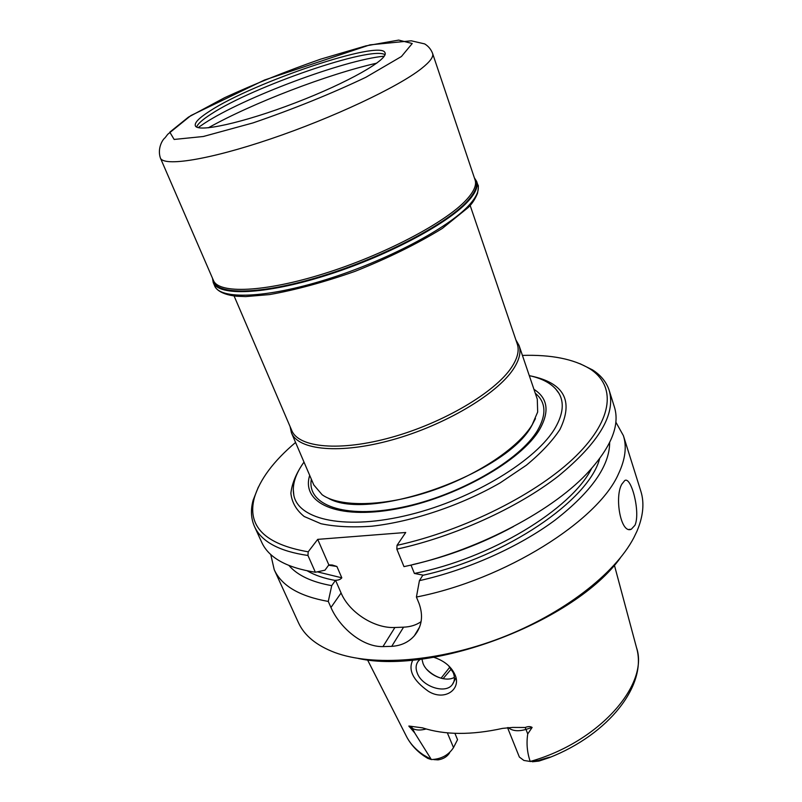 <?xml version="1.0" encoding="UTF-8"?>
<svg xmlns="http://www.w3.org/2000/svg" width="802" height="802" viewBox="0 0 802 802"><rect width="100%" height="100%" fill="white"/><g stroke="black" fill="none" stroke-linecap="round" stroke-linejoin="round"><path stroke-width="1.2" d="M529.3 375.637C543.796 378.785 553.701 384.719 558.994 393.421C564.277 402.574 563.124 413.872 555.555 427.306C537.36 459.646 473.501 498.964 409.952 514.643C346.324 530.533 298.434 520.077 293.823 495.205C291.918 485.19 295.306 474.152 303.998 462.092M533.942 389.321C547.756 398.073 549.721 411.346 539.816 429.13C521.751 460.589 455.386 498.263 396.028 509.019C336.539 520.057 301.001 502.854 309.692 475.365M291.437 432.819L313.813 484.969L322.153 494.764C339.777 507.345 383.436 506.754 429.782 491.415C476.107 476.127 517.992 448.278 532.187 424.749L537.671 412.038L537.29 399.185L519.044 345.451C521.32 352.118 519.345 360.108 513.14 369.431C496.578 394.394 444.599 425.311 392.338 439.827C340.028 454.473 298.384 450.223 291.437 432.819L290.073 426.554M515.876 339.908L519.044 345.451M449.661 752.747C447.205 756.657 443.336 759.033 438.062 759.875L433.972 759.634M421.09 621.65C416.278 625.049 410.434 626.883 403.566 627.174L394.905 627.495C374.364 628.598 349.191 612.407 341.091 592.989L335.547 580.267L331.727 585.64C311.747 582.092 297.502 575.385 289.001 565.55M308.199 551.816L307.958 555.485L315.366 572.247L324.96 570.192L328.84 564.899L317.702 539.365L308.199 551.816C264.69 544.227 246.765 526.132 254.424 497.521C259.878 479.436 273.592 461.08 295.567 442.453M609.66 442.524C609.6 465.922 591.425 491.766 555.124 520.077C519.165 546.834 467.787 569.881 419.426 580.648L422.905 575.094L414.393 573.45L410.985 565.059M513.45 526.563C481.531 543.806 448.017 556.468 412.9 564.558M522.423 355.406C551.195 354.544 573.651 359.005 589.801 368.78C615.645 385.15 614.121 418.333 576.177 455.807C538.393 493.17 465.01 530.393 397.02 545.35L405.722 532.488L317.702 539.365M507.526 727.614L519.365 757.058L523.896 760.446L530.212 761.459C527.135 752.537 526.302 743.364 527.736 733.94L532.127 727.434C530.413 726.311 528.097 726.331 525.19 727.484L512.628 727.424L502.613 728.376C471.426 735.233 444.739 735.063 422.554 727.865L408.85 726.031L414.724 732.958L431.356 759.554C441.09 759.163 448.438 755.243 453.401 747.775L457.541 739.685L454.904 733.329M420.418 659.164L418.484 660.918C415.777 664.287 415.396 668.427 417.351 673.329C422.303 686.692 445.531 694.321 452.298 684.627C454.744 681.369 455.065 677.399 453.26 672.718L448.508 665.61M434.383 657.47L433.551 657.279M412.86 659.976C407.847 669.921 413.03 680.367 428.388 691.294C444.759 701.57 461.611 689.149 455.065 674.933C451.406 666.652 444.288 660.758 433.702 657.249M431.316 759.484L423.316 754.862C415.536 749.549 409.832 743.223 406.203 735.905C410.073 743.584 415.797 750.141 423.386 755.564L427.757 758.381L431.356 759.554M530.222 761.529L538.272 760.537C541.52 759.514 553.631 755.785 549.3 757.649L538.944 761.078L532.408 761.77M419.426 580.648L416.418 597.039L418.995 603.325C423.506 615.776 421.942 626.603 414.303 635.836C408.589 642.252 401.06 645.75 391.717 646.352L382.955 646.602C362.153 647.114 339.457 627.174 330.955 607.485L341.091 592.989M396.84 549.159L403.987 566.633C473.37 552.197 549.23 513.14 586.142 474.383C610.863 448.017 620.267 425.511 614.362 406.875L609.179 390.363C616.036 414.093 599.004 442.754 558.072 476.348C517.22 508.037 454.564 536.528 396.84 549.159L397.02 545.35M331.727 585.64L328.279 601.44L330.955 607.485M328.84 564.899L332.239 564.999L336.9 566.483L341.812 577.811C340.489 579.465 338.404 580.277 335.547 580.267M454.393 677.359C445.3 682.763 427.296 674.733 423.045 663.485L421.892 658.983M442.463 678.582C436.569 677.038 431.316 673.941 426.704 669.299M620.267 558.012C575.034 621.119 434.193 675.144 358.374 658.482M615.826 422.083L623.395 435.646L640.798 491.085C644.557 502.874 643.274 516.257 636.938 531.255L633.791 537.771C615.054 573.661 563.255 613.991 500.789 637.971C438.333 661.941 372.83 666.642 334.855 652.527C316.409 645.5 304.239 635.505 298.374 622.532L274.224 569.681L270.755 554.483M623.395 435.646C626.923 446.674 625.299 459.376 618.543 473.751C598.362 520.608 505.22 579.676 416.418 597.039M621.861 484.117L624.728 480.568C631.114 475.907 640.718 512.027 635.004 525.2L631.314 529.22C620.748 534.363 614.252 496.869 621.861 484.117M328.279 601.44C299.507 596.307 281.492 585.721 274.224 569.681M307.958 555.485C279.146 551.285 261.332 541.621 254.495 526.513C250.956 518.513 250.505 509.711 253.161 500.107L258.344 487.095M315.366 572.247C286.575 567.706 268.68 557.701 261.693 542.252L254.495 526.513M579.966 363.687L592.467 369.852C600.878 375.216 606.452 382.053 609.179 390.363M470.132 205.382L517.25 343.948C519.495 350.544 517.531 358.454 511.345 367.677C494.884 392.358 443.376 422.935 391.637 437.311C339.847 451.827 298.615 447.686 291.768 430.504L234.094 295.968M209.883 111.017C199.257 117.764 194.405 122.666 195.327 125.713C197.302 132.881 243.066 122.947 295.407 102.806C347.787 82.746 388.409 59.518 385.05 52.882C381.812 38.947 253.733 82.175 209.883 111.017M474.343 177.773L476.649 181.422C478.393 186.555 475.426 193.292 467.746 201.643C446.945 224.39 385.07 257.051 324.64 275.878C264.129 294.815 218.485 296.239 213.232 282.535L212.5 278.254M384.218 56.19C344.549 59.739 243.698 97.503 204.36 123.358L198.144 127.598M384.96 54.747C372.038 45.353 252.75 86.586 211.137 114.064C202.575 119.538 197.733 123.859 196.63 127.027M335.416 580.478C324.148 578.442 314.785 575.245 307.326 570.894M599.605 458.744C588.939 500.037 506.162 557.079 422.794 575.305M530.453 375.897C564.027 382.815 573.861 400.669 559.956 429.451C552.277 441.13 541.069 453.06 526.333 465.25L500.288 482.784C461.381 505.23 412.819 521.591 371.877 526.202C352.228 527.576 335.246 526.744 320.94 523.706L304.199 516.508C296.229 510.032 291.798 502.273 290.885 493.22C291.928 483.666 296.068 473.611 303.306 463.055M426.113 728.968C420.749 730.462 416.328 730.351 412.86 728.647L409.19 726.702M411.657 726.802L414.724 732.958M532.127 727.434L525.982 729.409L527.736 733.94M525.19 727.484L525.982 729.409C518.222 731.635 512.298 731.013 508.217 727.554M447.346 732.848L453.511 747.574M538.944 761.078L538.272 760.537M391.717 646.352L403.566 627.174M382.955 646.602L394.905 627.495M341.812 577.811L317.291 571.836M336.9 566.483L328.609 565.209M591.535 468.609C571.275 509.23 490.263 558.713 414.393 573.45M417.05 632.126L416.509 632.166M416.739 632.608L416.228 632.628M549.3 757.649C608.507 734.462 647.765 685.058 636.477 647.515C649.47 684.176 599.435 742.141 530.212 761.459M441.06 678.191L449.862 667.124M535.285 393.261C545.891 401.972 546.703 414.253 537.731 430.093C520.328 460.137 458.293 496.047 401.09 507.486C343.787 519.185 306.625 504.739 311.336 479.195M535.455 418.554L531.977 425.26C507.335 473.32 368.75 522.483 328.118 498.112M401.431 56.511L365.882 77.273C331.036 93.844 293.412 109.062 252.991 122.917L203.297 136.5L174.134 139.448L169.803 132.15L188.46 117.112L224.6 97.704C255.086 83.719 287.146 70.857 320.77 59.127L365.812 45.894L398.684 40.1L412.238 43.508L401.431 56.511M468.99 205.262C448.248 228.119 386.484 260.83 326.103 279.587C265.662 298.464 220.009 299.748 214.695 285.923C214.615 286.043 217.232 294.254 236.74 296.249L245.753 296.59L269.542 294.585C295.457 289.983 323.898 282.254 354.875 271.417C387.947 258.224 417.09 243.898 442.293 228.45L468.288 207.437C472.067 203.818 475.135 199.117 477.511 193.352C478.503 187.598 478.604 184.781 477.822 184.911C479.586 190.094 476.639 196.881 468.99 205.262M474.523 178.305C478.844 183.578 476.408 191.247 467.215 201.312C445.732 224.861 379.847 258.986 317.873 277.332C255.818 295.828 212.751 294.795 212.72 278.775M432.609 53.463L475.085 179.989C476.809 185.072 473.852 191.758 466.193 200.039C445.461 222.575 383.998 254.966 323.998 273.662C263.938 292.479 218.625 293.973 213.442 280.429L160.37 157.964C157.172 148.32 162.636 139.428 165.022 137.834L167.758 134.275L190.876 115.558L264.56 79.999L369.912 44.872L411.286 40.812L424.649 43.899C428.358 46.135 431.015 49.323 432.609 53.463C433.752 56.762 430.012 61.804 421.411 68.601C398.113 87.057 332.76 117.914 270.655 138.916C208.46 160.009 163.488 166.866 160.37 157.964M376.8 63.147C327.487 74.305 252.429 103.107 208.32 127.819M414.303 635.836L419.556 627.114M452.298 684.627L455.947 677.89M418.484 660.918L419.436 659.284M417.742 630.963L417.22 630.994M636.477 647.515L614.372 565.099M406.203 735.905L367.486 659.815M631.224 529.26L629.039 529.42M254.424 497.521L253.161 500.107M589.801 368.78L592.467 369.852M443.045 678.692L451.275 669.018M293.823 495.205L293.251 489.06M555.365 388.549L558.994 393.421M213.232 282.535L214.695 285.923M476.649 181.422L477.822 184.911"/></g></svg>
